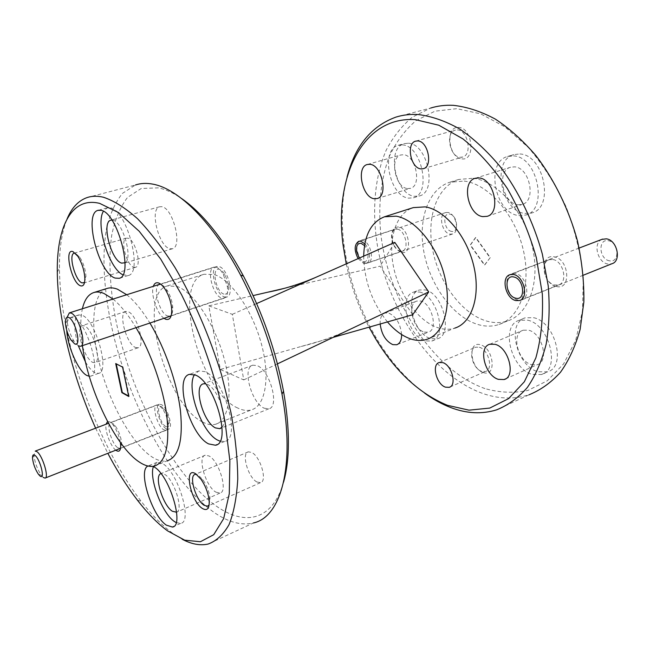 <?xml version="1.0" encoding="UTF-8"?>
<svg xmlns="http://www.w3.org/2000/svg" width="650" height="650" viewBox="0 0 650 650"><rect width="100%" height="100%" fill="white"/><g stroke="black" fill="none" stroke-linecap="round" stroke-linejoin="round"><path stroke-width="0.49" stroke-dasharray="3.25 2.44" d="M107.551 421.533L110.094 421.939L113.295 425.141C116.781 430.097 119.137 435.858 120.372 442.423M117.878 447.793L119.925 448.321C121.16 447.915 121.737 446.257 121.647 443.341C121.071 437.117 118.958 431.316 115.302 425.945L112.539 423.191L110.597 422.744C105.771 423.442 111.881 444.381 117.878 447.793M209.17 504.904L210.015 497.924C209.146 491.579 206.83 485.607 203.068 480.009L198.331 475.15L196.536 474.386M167.497 315.924L169.748 316.103C172.096 315.169 173.071 311.951 172.673 306.451C172.071 300.942 170.357 295.766 167.554 290.932C165.506 287.609 163.483 285.561 161.468 284.798L159.372 284.692C152.149 286.171 159.266 313.349 167.497 315.924M84.541 282.49L85.946 276.477C85.507 269.539 83.452 263.104 79.788 257.197L75.278 253.143M401.733 252.346C412.636 255.442 409.467 228.41 398.653 226.923C392.722 227.134 390.707 231.936 392.592 241.321L393.047 242.726C395.151 248.056 398.044 251.266 401.733 252.346M397.434 229.182C405.259 230.141 409.573 249.373 402.358 250.989L400.091 251.071C396.923 250.144 394.428 247.382 392.616 242.783L392.226 241.564C390.723 235.154 391.747 231.059 395.298 229.279L397.434 229.182M556.481 286.479C571.529 290.631 569.294 259.041 554.231 256.839C539.346 253.403 541.84 283.952 556.481 286.479M552.858 259.512C563.396 260.894 568.246 282.547 558.586 284.887L554.808 285.025C544.351 283.343 539.687 262.129 549.283 259.683L552.858 259.512M483.34 372.531C496.762 377.683 493.951 348.205 480.561 344.841C467.293 340.34 470.299 368.916 483.34 372.531M479.31 347.254C488.548 349.424 493.651 369.525 485.501 371.459L481.747 371.361C472.566 368.924 467.634 349.229 475.735 347.206L479.31 347.254M461.882 158.86C475.881 161.249 472.672 127.701 458.721 127.416C444.909 125.791 448.313 158.169 461.882 158.86M457.389 129.903C467.911 129.976 472.623 154.773 462.613 157.048L460.151 157.284C449.719 156.869 445.144 132.567 455.122 130.154L457.389 129.903M519.837 153.977C544.107 154.627 554.661 207.724 531.863 212.932L524.81 213.436C501.02 211.153 491.229 160.388 513.817 154.578L519.837 153.977M513.541 155.903C537.753 156.601 548.405 209.909 525.679 215.077L518.643 215.564C494.91 213.216 485.022 162.281 507.536 156.496L513.541 155.903M533.593 317.696C555.482 321.839 566.865 367.25 547.357 371.873L538.111 371.751C516.555 366.283 506.049 322.855 525.281 317.809L533.593 317.696M527.646 320.174C549.486 324.391 560.95 369.956 541.507 374.538L532.277 374.392C510.762 368.842 500.183 325.268 519.358 320.263L527.646 320.174M425.262 289.924C443.137 293.191 453.432 335.189 437.393 338.764L430.885 338.666C413.229 334.319 403.569 293.946 419.421 289.989L425.262 289.924M419.575 292.029C437.401 295.352 447.761 337.488 431.787 341.031L425.295 340.917C407.696 336.505 397.971 296.01 413.757 292.086L419.575 292.029M408.354 143.236C427.822 143.626 437.686 192.018 419.339 195.967L414.473 196.308C395.314 194.618 386.011 148.119 404.194 143.642L408.354 143.236M402.358 144.901C421.761 145.332 431.714 193.895 413.441 197.811L408.59 198.144C389.496 196.406 380.104 149.76 398.214 145.308L402.358 144.901M358.085 258.627L363.748 263.502L365.966 263.461C371.101 262.291 370.435 249.511 364.869 243.839M484.949 388.586C433.184 370.207 389.496 302.64 380.998 235.714C377.942 207.139 380.599 179.831 389.196 156.683C395.988 142.139 404.893 130.146 415.911 120.705L434.931 111.191L456.844 108.672L480.634 113.831L505.009 126.912L528.45 147.574C543.14 164.816 555.717 184.641 566.199 207.041C575.039 230.311 580.734 253.801 583.286 277.485L582.506 310.919L575.713 340.251L563.648 363.87L547.349 380.746L528.003 390.414C514.012 393.331 499.663 392.722 484.949 388.586M395.972 117.097L430.625 108.062L412.482 117.065C401.846 125.824 393.071 136.89 386.149 150.28C373.961 178.555 371.613 214.589 378.349 250.981C391.024 314.689 433.363 375.651 482.495 393.38C498.55 399.019 514.061 399.49 529.019 394.786L496.632 409.841M346.247 263.868C350.959 286.016 358.564 307.109 369.062 327.161M424.694 393.185C406.006 379.299 389.829 360.839 376.155 337.797C359.223 308.831 348.506 277.834 344.012 244.798C340.876 220.512 341.876 197.982 347.019 177.206M473.143 178.254C497.234 180.928 524.111 210.982 532.293 246.521C540.678 282.043 528.742 314.421 507.382 321.019C500.947 323.058 494.195 323.123 487.118 321.206C462.597 314.429 439.668 284.017 432.916 251.233C426.034 218.481 436.394 186.607 458.811 179.441L473.143 178.254M464.108 181.074C488.109 183.828 514.987 214.118 523.266 249.852C531.741 285.569 519.959 318.045 498.712 324.577C492.31 326.609 485.591 326.641 478.538 324.683C454.098 317.785 431.177 287.162 424.336 254.231C417.365 221.317 427.554 189.345 449.841 182.219L464.108 181.074M426.741 339.389L454.764 328.128C449.751 329.696 444.454 329.656 438.864 328.023C419.023 322.132 399.839 296.034 393.77 268.052C387.587 240.094 395.468 213.297 413.294 207.618M95.623 428.188L107.835 453.326M182.236 539.273L172.396 533.065C161.988 525.371 151.629 514.832 141.318 501.475C96.038 443.154 59.865 340.429 59.467 268.312C59.288 248.398 61.823 231.961 67.056 219.001M283.579 482.113C273.008 519.569 246.456 526.029 218.847 507.829C175.013 478.733 132.234 398.166 116.366 322.798C110.037 290.623 108.274 260.398 111.694 235.292C114.936 219.627 120.218 207.001 127.546 197.405L141.229 188.5L158.324 187.85C165.579 189.321 173.339 192.871 181.586 198.518M86.84 197.657L135.411 184.998L122.411 193.416C115.334 202.272 110.061 213.891 106.592 228.256C101.164 258.806 104.455 298.732 114.717 339.999C133.364 412.246 174.216 485.526 215.751 513.533C229.32 522.511 241.873 525.655 253.403 522.974L208.114 544.042M256.864 481.967L260.398 482.698C267.735 481.666 260.52 456.511 251.68 452.449L248.341 451.839C241.118 453.066 248.072 477.514 256.864 481.967M224.372 296.904L226.777 297.009C234.658 295.563 227.809 268.385 219.042 266.549L216.807 266.516C209.024 268.19 215.662 294.653 224.372 296.904M133.811 267.231L135.541 267.296C142.147 266.134 135.306 239.647 127.977 238.209L126.376 238.193C119.852 239.582 126.514 265.419 133.811 267.231M166.246 428.748L168.431 429.179C173.737 428.439 167.765 407.493 161.403 404.625L159.331 404.251C154.091 405.137 159.908 425.612 166.246 428.748M82.599 347.051C85.589 354.965 88.871 360.051 92.462 362.318L94.884 362.716C102.188 361.757 92.999 329.03 84.468 325.869L82.249 325.585C78.845 327.876 78.812 334.596 82.144 345.735M135.452 347.474L138.028 347.799C145.868 346.613 137.118 314.543 128.099 311.675L125.742 311.456C118.032 312.967 126.466 344.029 135.452 347.474M125.044 262.754C133.258 258.529 122.858 221.829 112.905 220.22L111.897 220.057M169.837 248.714L172.453 248.739C182.731 246.87 173.119 208.203 161.891 206.708L159.559 206.781C149.451 209.113 158.697 246.423 169.837 248.714M222.064 427.123C228.93 420.249 218.034 388.481 207.382 384.377L205.408 383.736M264.225 408.216L268.783 408.817C279.979 407.079 269.937 369.907 257.01 365.584L252.818 365.178C241.849 367.356 251.412 403.098 264.225 408.216M176.621 512.224C183.755 510.218 174.257 479.724 164.816 474.451L160.989 473.606M215.881 492.139L219.928 493.106C228.312 492.042 219.261 461.029 209.04 455.983L205.254 455.195C197.048 456.568 205.701 486.517 215.881 492.139M176.174 522.608L180.594 523.404C193.042 522.34 177.986 471.957 162.614 463.637L157.097 462.272L153.408 466.521M220.049 441.188L224.64 441.439C241.345 439.465 224.437 378.787 204.961 371.654L198.876 370.882L194.472 374.66M122.874 274.771L128.156 275.543C143.374 273.195 127.091 210.259 110.378 207.846L107.055 207.911L103.415 211.274M89.261 376.285L90.626 376.155C102.034 374.871 87.287 322.692 74.011 317.907L70.655 317.493C67.689 318.679 66.389 322.977 66.755 330.395M85.483 361.993C88.668 367.364 91.764 370.914 94.762 372.637L98.662 373.327C110.232 371.971 95.615 319.995 82.192 315.299L78.796 314.901C73.523 318.443 73.385 328.77 78.39 345.889M82.388 345.646C80.251 330.874 80.251 318.581 82.396 308.758M154.497 466.042L167.407 460.736C162.898 461.858 157.844 460.639 152.246 457.096C132.803 444.641 110.939 405.933 100.409 367.323C89.797 328.746 91.739 293.524 107.047 288.446M202.613 422.021C165.856 404.804 136.134 293.889 167.343 285.935L176.963 286.406C193.213 291.736 214.435 323.229 223.86 357.565C233.407 391.926 229.101 420.802 215.629 424.239C211.713 425.295 207.374 424.556 202.613 422.021M237.77 408.037C199.761 391.909 171.234 282.717 204.043 274.251L214.078 274.519C230.921 279.459 252.322 310.091 261.365 343.793C270.546 377.504 265.428 406.161 251.306 409.898C247.187 411.052 242.678 410.426 237.77 408.037M407.469 188.565L410.467 188.346C422.061 185.794 415.805 155.155 403.504 154.724L400.79 154.976C389.261 157.739 395.289 187.606 407.469 188.565M424.271 332.118L428.317 332.174C438.441 329.875 431.933 303.282 420.631 301.039L416.853 301.064C406.803 303.509 413.051 329.436 424.271 332.118M401.635 334.555C400.433 323.708 396.134 316.542 388.749 313.064L385.052 313.024C381.582 314.413 379.957 318.077 380.169 324.009M531.448 364.65L537.201 364.715C549.526 361.757 542.352 333.019 528.499 330.184L523.128 330.216C510.908 333.344 517.733 361.27 531.448 364.65M517.774 204.782L522.129 204.457C536.543 201.102 529.872 167.497 514.532 166.855L510.599 167.221C496.267 170.82 502.629 203.474 517.774 204.782M208.821 305.849L232.326 314.324L243.742 379.909L220.318 369.468L208.821 305.849L253.094 295.596M164.019 318.305C156.975 313.698 150.467 294.182 153.359 286.309M115.806 450.182C110.597 446.379 104.642 430.576 106.031 424.239M153.034 466.326L148.85 465.652L147.94 466.017M126.718 294.734C134.388 300.861 142.114 310.294 149.898 323.034M113.027 299.065C120.599 305.281 128.269 314.819 136.029 327.681M128.651 396.029L129.188 396.329L128.749 396.492M129.188 396.329L123.004 366.941L116.228 363.846M116.139 363.415L115.7 363.569M123.004 366.941L122.566 367.104M284.269 288.373L380.071 266.183L412.685 314.754M333.198 337.366L220.318 369.468M232.326 314.324L256.644 303.558M394.81 242.361L380.071 266.183M243.742 379.909L277.444 363.878M387.473 321.929C372.101 302.713 364.179 280.784 363.699 256.141M490.271 257.579L484.721 264.997L470.454 245.001L475.832 237.453L490.271 257.579L484.429 265.102L470.161 245.107L475.54 237.559L489.978 257.684M165.799 426.506C159.543 423.345 155.415 403.008 161.858 406.892L164.491 409.402C167.237 413.368 168.813 417.674 169.211 422.321C169.236 426.197 168.098 427.594 165.799 426.506M158.982 405.332L156.877 404.95C151.58 405.844 157.495 426.676 163.93 429.869L166.14 430.316C167.602 429.812 168.285 427.927 168.179 424.669C167.676 418.844 165.709 413.449 162.264 408.468L158.982 405.332M43.225 477.417L41.267 475.247C37.196 468.983 34.767 462.304 33.979 455.211L35.246 451.092M223.876 294.092C215.637 291.882 211.088 266.37 219.546 269.409C221.52 270.075 223.421 271.993 225.241 275.153L228.54 285.228C229.003 291.817 227.451 294.767 223.876 294.092M216.206 267.191L213.939 267.15C206.058 268.848 212.826 295.766 221.658 298.074L224.088 298.179C226.923 297.009 228.044 293.288 227.459 287.024L223.332 274.373C221.041 270.408 218.668 268.011 216.206 267.191M78.26 345.816L73.986 341.152C70.159 334.815 67.868 327.998 67.121 320.702L67.121 317.289M451.563 231.408C443.95 230.401 442 212.42 449.735 214.086C457.47 214.971 459.355 233.309 451.563 231.408M447.817 212.461L445.575 212.599C438.027 214.435 442.008 233.123 450.117 234.13L452.497 234.008C460.07 232.253 455.983 213.249 447.817 212.461M359.279 258.099L363.48 261.43C368.948 263.185 369.817 251.249 364.553 245.643M365.633 263.047C363.131 262.324 360.945 260.219 359.084 256.717L357.102 250.648C356.419 245.196 357.557 241.808 360.523 240.492L362.643 240.419C370.427 241.516 375.017 261.446 367.884 263.006L365.633 263.047M609.489 260.804C599.04 259.342 597.716 238.501 608.286 240.695C618.93 242.003 620.124 263.323 609.489 260.804M601.989 239.346C592.711 242.767 597.48 262.624 607.872 264.006L611.788 263.786M517.912 299.999C507.423 298.09 502.442 276.055 512.021 273.674L515.588 273.544C526.159 275.145 531.326 297.651 521.698 299.918L517.912 299.999M115.302 425.945L113.295 425.141M121.647 443.341L120.689 445.413M203.068 480.009L201.134 479.399M210.015 497.924L209.137 500.053M167.554 290.932L165.669 290.127M172.673 306.451L171.641 308.23M79.788 257.197L77.764 256.165M85.946 276.477L84.858 278.379M525.679 215.077L531.863 212.932M541.507 374.538L547.357 371.873M431.787 341.031L437.393 338.764M413.441 197.811L419.339 195.967M423.369 168.691L462.613 157.048M450.027 386.977L485.501 371.459M519.618 300.511L558.586 284.887M365.966 263.461L402.358 250.989M374.684 337.22L376.155 337.797M343.265 246.309L344.012 244.798M507.382 321.019L498.712 324.577M137.329 500.037L141.318 501.475M57.297 272.106L59.467 268.312M260.398 482.698L207.504 506.204M226.777 297.009L169.748 316.103M135.541 267.296L83.679 283.034M168.431 429.179L119.925 448.321M138.028 347.799L94.884 362.716M172.453 248.739L124.126 263.217M268.783 408.817L220.683 428.317M219.928 493.106L176.613 512.184M180.594 523.404L173.729 526.476M224.64 441.439L216.962 444.616M128.156 275.543L119.129 278.306M98.662 373.327L90.626 376.155M167.343 285.935L204.043 274.251M377.162 198.543L410.467 188.346M397.402 344.476L428.317 332.174M505.554 378.885L537.201 364.715M487.419 216.222L522.129 204.457M475.223 178.271L510.599 167.221M489.775 344.256L523.128 330.216M385.052 313.024L416.853 301.064M367.494 164.434L400.79 154.976M215.629 424.239L251.306 409.898M78.796 314.901L70.655 317.493M107.055 207.911L98.499 210.21M198.876 370.882L189.572 374.327M157.097 462.272L148.85 465.652M205.254 455.195L161.241 473.525M252.818 365.178L203.409 383.825M159.559 206.781L111.061 220.139M125.742 311.456L82.249 325.585M159.331 404.251L110.597 422.744M126.376 238.193L74.141 253.183M216.807 266.516L159.372 284.692M248.341 451.839L195.187 474.402M320.117 275.446L315.599 277.444M301.259 346.45C317.956 342.428 334.449 336.619 350.756 329.014M458.811 179.441L449.841 182.219M358.711 241.288L395.298 229.279M510.079 274.649L549.283 259.683M439.246 362.505L475.735 347.206M415.919 141.066L455.122 130.154M398.214 145.308L404.194 143.642M413.757 292.086L419.421 289.989M519.358 320.263L525.281 317.809M507.536 156.496L513.817 154.578M392.616 242.783L393.047 242.726M38.366 474.183L41.267 475.247M32.516 458.104L33.979 455.211M156.877 404.95L108.501 423.304M166.14 430.316L120.551 448.305M164.491 409.402L162.264 408.468M169.211 422.321L168.179 424.669M70.947 339.926L73.986 341.152M65.431 323.505L67.121 320.702M213.939 267.15L160.518 284.042M224.088 298.179L171.129 315.924M225.241 275.153L223.332 274.373M228.54 285.228L227.459 287.024M358.239 256.36L359.084 256.717M356.647 251.493L357.102 250.648M445.575 212.599L360.523 240.492M452.497 234.008L367.884 263.006M579.142 248.056L512.021 273.674M583.31 275.21L521.698 299.918"/><path stroke-width="0.97" d="M120.372 442.423L120.689 445.413C120.746 450.531 119.283 452.246 116.326 450.564L115.806 450.182M195.691 473.809L201.134 479.399C205.457 485.859 208.122 492.741 209.137 500.053C209.666 508.406 207.431 511.233 202.434 508.511C190.539 501.369 183.454 465.692 195.691 473.809M196.536 474.386L195.187 474.402C188.468 475.361 195.796 500.443 204.173 505.318L207.504 506.204L209.17 504.904M153.359 286.309C154.375 283.319 156.114 282.206 158.592 282.986C160.932 283.871 163.288 286.252 165.669 290.127C168.935 295.774 170.926 301.811 171.641 308.23C172.096 316.794 170.089 320.458 165.636 319.215L164.019 318.305M72.987 251.631L77.764 256.165C81.981 262.982 84.346 270.384 84.858 278.379C84.841 284.229 83.362 286.691 80.421 285.756C71.5 282.88 63.741 247.788 72.987 251.631M75.278 253.143L74.141 253.183C68.136 254.41 75.237 280.857 82.071 282.912L84.541 282.49M420.956 168.894L423.369 168.691C433.152 166.498 428.131 141.131 417.812 140.928L415.594 141.156C405.86 143.496 410.735 168.334 420.956 168.894M445.518 387.173L449.199 387.335C457.153 385.531 451.831 364.999 442.756 362.619L439.246 362.505C431.348 364.414 436.491 384.516 445.518 387.173M515.905 300.592L519.618 300.511C529.084 298.285 523.989 276.112 513.597 274.527L510.079 274.649C500.671 276.989 505.586 298.699 515.905 300.592M364.869 243.839L360.799 241.215L358.711 241.288C354.226 244.473 354.014 250.25 358.085 258.627M529.019 394.786C540.654 390.081 551.143 382.574 560.479 372.255C568.937 360.384 575.486 346.109 580.125 329.444L583.863 301.998C584.171 282.206 582.026 261.812 577.444 240.809C568.88 209.463 554.418 179.863 535.982 155.699C523.112 140.717 509.559 128.505 495.308 119.08C480.984 111.418 466.984 106.836 453.302 105.324C445.315 104.951 437.751 105.861 430.625 108.062M369.062 327.161L374.684 337.22C394.777 370.898 419.071 393.608 447.558 405.34L469.04 410.166L489.759 408.078L508.593 398.629L524.347 381.761L535.844 357.906C541.109 338.845 543.27 317.533 542.327 293.979L536.339 257.684C529.344 233.171 519.667 210.113 507.309 188.508C493.764 168.472 478.985 151.938 462.962 138.905L438.831 125.222L415.423 119.657C361.692 115.911 333.523 179.124 343.265 246.309L346.247 263.868M347.019 177.206C354.973 146.096 371.296 126.059 395.972 117.097C402.935 114.928 410.345 114.075 418.21 114.538C431.673 116.22 445.502 121.038 459.712 128.993C473.874 138.751 487.394 151.344 500.289 166.766C518.789 191.612 533.463 221.959 542.327 254.028L548.226 285.854C549.908 306.735 549.209 326.219 546.13 344.297C541.767 361.173 535.503 375.578 527.321 387.506C518.253 397.824 508.024 405.267 496.632 409.841C481.983 414.359 466.741 413.611 450.897 407.615C441.959 404.219 433.225 399.409 424.694 393.185M363.699 256.141C364.293 235.162 371.223 222.048 384.483 216.791L413.294 207.618L425.23 206.879C444.738 209.812 466.651 235.763 473.72 265.785C480.943 295.799 471.933 322.92 454.764 328.128M384.483 216.791L396.207 216.182C415.415 219.359 437.304 245.944 444.632 276.469C452.108 306.995 443.56 334.352 426.741 339.389C421.834 340.909 416.626 340.795 411.109 339.064C402.781 336.31 394.899 330.598 387.473 321.929M107.835 453.326C117.081 470.876 126.912 486.444 137.329 500.037C147.363 513.086 157.422 523.347 167.513 530.839L184.689 540.174L200.411 541.734L213.728 534.69L223.657 518.627L229.279 493.699L229.873 460.809L225.046 421.72C216.686 379.429 201.224 334.287 181.472 294.548L160.688 259.058L139.197 231.254L118.463 212.534L99.718 203.401C71.411 196.292 56.664 227.037 57.297 272.106C57.728 317.882 72.662 376.992 95.623 428.188M67.056 219.001C71.638 207.935 78.228 200.817 86.84 197.657C91.772 195.942 97.264 195.796 103.334 197.218C113.888 200.663 125.287 207.829 137.516 218.709C150.036 231.717 162.541 248.007 175.037 267.581C193.424 298.902 209.666 336.253 221.512 374.725L230.921 412.392C235.316 436.711 237.599 458.924 237.754 479.042C236.714 497.494 233.805 512.704 229.028 524.672C223.34 534.609 216.369 541.068 208.114 544.042C200.2 545.805 191.579 544.221 182.236 539.273M253.403 522.974C280.759 517.205 295.514 466.7 281.986 394.127C274.17 352.755 260.374 313.072 240.589 275.08C212.908 222.389 178.49 188.736 153.018 184.169C146.591 182.926 140.725 183.202 135.411 184.998M111.897 220.057L110.719 220.228C101.286 222.373 111.126 260.512 121.664 263.128L125.044 262.754M205.408 383.736L203.409 383.825C193.107 385.71 203.19 422.289 215.459 427.911L219.789 428.675L222.064 427.123M160.989 473.606C153.709 475.369 162.768 505.302 172.331 511.249L176.621 512.224M147.94 466.017C137.629 470.316 151.808 515.645 166.335 525.143L172.429 527.053C184.714 526.086 169.544 475.499 154.302 467.058L153.034 466.326M153.408 466.521C148.842 478.449 162.248 513.606 174.436 521.536L176.174 522.608M208.553 443.877L215.459 445.234C231.969 443.365 214.89 382.403 195.593 375.131L189.572 374.327C173.672 377.414 189.483 434.525 208.553 443.877M194.472 374.66C185.843 387.839 201.622 432.339 217.661 440.131L220.049 441.188M115.18 278.086L119.129 278.306C134.144 276.039 117.674 212.826 101.148 210.324L97.874 210.373C83.33 213.923 98.816 273.512 115.18 278.086M66.755 330.395C67.429 346.377 78.406 371.207 86.775 375.44L89.261 376.285M136.029 327.681C151.093 352.869 163.361 388.196 166.863 416.39C169.78 445.689 165.653 462.239 154.497 466.042C150.085 467.114 145.121 465.847 139.596 462.223C115.879 447.2 88.53 390.341 82.388 345.646M82.396 308.758C84.435 299.886 88.197 294.491 93.681 292.581C96.696 291.631 100.108 291.915 103.919 293.426L113.027 299.065M93.681 292.581L107.047 288.446C110.134 287.463 113.604 287.714 117.479 289.201L126.718 294.734M374.229 198.729L377.162 198.543C388.489 196.097 381.916 164.881 369.85 164.296L367.193 164.523C355.948 167.204 362.286 197.608 374.229 198.729M380.169 324.009C381.542 334.303 385.743 341.169 392.762 344.622L396.727 344.744C399.994 343.493 401.627 340.096 401.635 334.555M498.436 379.373L504.099 379.535C516.189 376.74 508.739 347.417 495.064 344.313L489.775 344.256C477.807 347.246 484.892 375.716 498.436 379.373M482.804 216.613L487.086 216.336C501.247 213.111 494.211 178.774 479.091 177.946L475.223 178.271C461.159 181.773 467.878 215.085 482.804 216.613M181.586 198.518C202.865 213.322 223.494 239.184 243.482 276.096C262.632 312.829 275.982 351.203 283.514 391.219C290.03 428.797 290.054 459.095 283.579 482.113M106.031 424.239L107.551 421.533M149.898 323.034C165.011 347.986 177.182 383.061 180.481 411.117C183.178 440.286 178.815 456.82 167.407 460.736M128.749 396.492L122.566 367.104L115.7 363.569L121.875 392.657L128.749 396.492M116.228 363.846L122.306 392.502L128.651 396.029M122.306 392.502L121.875 392.657M78.39 345.889L85.483 361.993M82.144 345.735L82.599 347.051M103.415 211.274C95.274 223.998 109.046 268.629 122.874 274.771M253.094 295.596L284.269 288.373M277.444 363.878L428.707 291.931L412.685 314.754L333.198 337.366M256.644 303.558L394.81 242.361L428.707 291.931M34.905 455.309C33.231 454.155 32.435 455.089 32.516 458.104C33.15 463.791 35.1 469.146 38.366 474.183L39.926 475.914C45.589 480.935 40.3 459.087 34.905 455.309M108.501 423.304L35.246 451.092L36.977 451.685C42.477 455.325 49.351 477.872 45.061 478.099L43.225 477.417M68.681 317.46C66.276 316.607 65.195 318.622 65.431 323.505C66.04 329.355 67.876 334.831 70.947 339.926L74.563 343.769C81.949 348.246 75.757 320.255 68.681 317.46M67.121 317.289L69.331 312.886L71.207 313.113C78.723 315.794 87.011 345.426 80.535 346.271L78.26 345.816M364.553 245.643L361.075 243.311C357.565 243.141 356.094 245.871 356.647 251.493L359.279 258.099M583.31 275.21L611.788 263.786C621.822 261.259 617.232 239.988 606.352 238.842L601.989 239.346M513.809 276.981C503.523 274.284 505.546 296.229 515.686 298.171C526.061 301.243 524.16 278.769 513.809 276.981M449.199 387.335L450.027 386.977M220.683 428.317L219.789 428.675M176.613 512.184L176.174 512.379M173.729 526.476L172.429 527.053M216.962 444.616L215.459 445.234M396.727 344.744L397.402 344.476M504.099 379.535L505.554 378.885M98.499 210.21L97.874 210.373M315.599 277.444C299.934 284.156 283.936 289.088 267.605 292.232M243.482 276.096L240.589 275.08M283.514 391.219L281.986 394.127M120.551 448.305L45.329 477.994M160.518 284.042L69.331 312.886M171.129 315.924L80.535 346.271M602.656 239.086L579.142 248.056"/></g></svg>
